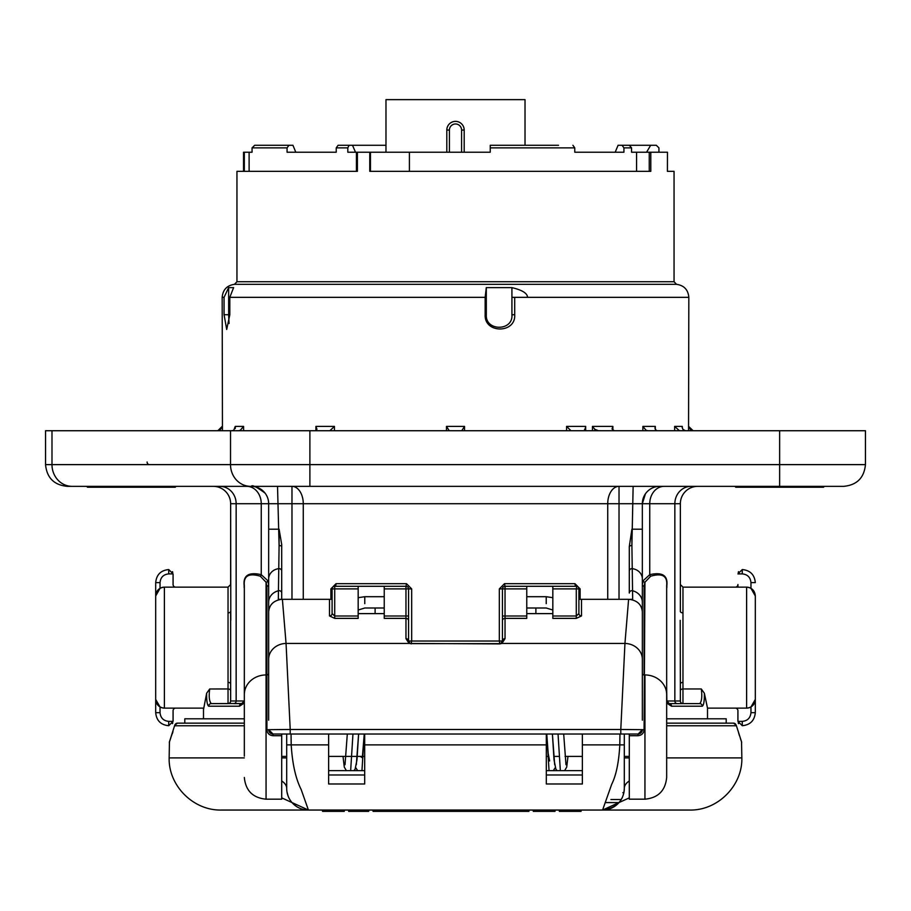 <?xml version="1.0" encoding="UTF-8"?>
<svg xmlns="http://www.w3.org/2000/svg" width="911" height="911" viewBox="0 0 911 911"><rect width="100%" height="100%" fill="white"/><g stroke="black" fill="none" stroke-linecap="round" stroke-linejoin="round"><path stroke-width="1.37" d="M217.991 430.732L219.836 430.322L222.443 426.394L222.17 297.339L224.06 297.339L228.638 287.591L228.672 314.728L224.06 314.728L224.06 297.339M486.303 287.625L511.914 287.625L511.925 297.339L688.83 297.339L688.557 426.394L691.164 430.732M779.634 430.732L779.634 464.621L865.45 464.621L865.45 430.732L45.55 430.732L45.55 464.621C46.837 477.82 54.079 485.062 67.277 486.349L178.943 486.349M865.45 464.621C864.163 477.82 856.921 485.062 843.723 486.349L67.277 486.349M230.802 620.357L230.642 503.726A17.377 17.377 0 0 0 213.265 486.349A17.377 17.377 0 0 1 230.642 503.726A17.377 17.377 0 0 0 213.265 486.349L219.881 486.349A17.377 16.273 -90 0 1 236.154 503.726L230.642 503.726L230.642 584.555M637.245 486.349L277.65 486.349M273.767 486.349L269.713 486.349M265.841 486.349L252.575 486.349M251.607 486.349L251.288 486.349A17.377 17.377 0 0 1 251.345 486.349C251.96 484.595 256.526 486.838 265.01 493.067M659.712 486.349L659.712 486.349A17.377 17.377 90 0 0 642.335 503.726L268.665 503.726L268.665 529.211L268.665 503.726L236.154 503.726L236.154 700.992L244.159 700.992L241.722 703.599A2.608 2.232 90 0 0 239.491 706.207L244.33 703.053M659.393 486.349L658.437 486.349M656.842 486.349L647.903 486.349M645.193 486.349L641.31 486.349M175.242 487.214L87.479 487.214L175.242 487.214L176.119 486.349M87.479 487.214L86.613 486.349M170.904 487.214L91.829 487.214M823.521 487.214L735.758 487.214L823.521 487.214L824.387 486.349M735.758 487.214L734.881 486.349M819.171 487.214L740.096 487.214M244.33 687.623L244.33 700.992L241.722 703.599L244.33 700.992L244.33 694.911M268.665 673.388L268.665 584.6L267.766 580.649L261.252 574.67C248.714 571.823 243.021 575.456 244.159 585.579L244.33 588.984M268.665 673.366A1.742 1.571 0 0 1 266.923 674.949L266.923 586.183A1.742 1.571 0 0 0 268.665 584.6L268.665 503.726A17.377 17.377 0 0 0 251.288 486.349M277.525 486.349L279.096 545.564L278.322 599.324L280.622 599.324M303.272 599.324L303.272 503.726A17.377 11.296 -90 0 0 291.975 486.349L291.975 599.324M619.024 599.324L619.024 486.349A17.377 11.296 -90 0 0 607.728 503.726L607.728 599.324M637.871 486.349L633.134 486.349L631.904 545.564L632.678 599.324L631.517 599.324M664.165 486.349A17.377 14.417 -90 0 0 649.748 503.726L642.335 503.726A17.377 17.377 0 0 1 645.102 494.32A17.377 17.377 0 0 0 642.335 503.726A17.377 17.377 0 0 1 645.102 494.32A17.377 17.377 0 0 0 642.335 503.726L642.335 584.6L643.234 580.649L649.748 574.67C662.297 571.835 667.991 575.467 666.841 585.579L666.67 588.996M666.67 687.623L666.841 700.992L669.278 703.599A2.608 2.232 90 0 1 671.509 706.207L702.29 706.207C703.782 705.171 704.476 700.844 704.362 693.237L707.505 708.12L707.505 718.802M666.67 694.911L666.67 700.992L669.278 703.599L682.965 703.599L682.965 682.407A2.608 1.503 0 0 0 680.358 683.91L680.358 700.992A2.608 2.608 0 0 0 682.965 703.599L699.739 703.599A2.608 2.551 90 0 1 702.29 706.207M680.358 683.91L680.198 620.357M680.358 584.555L680.358 503.726A17.377 17.377 0 0 1 697.735 486.349A17.377 17.377 0 0 0 680.358 503.726L680.358 611.383M645.102 494.32A17.377 17.377 0 0 0 642.335 503.726L642.335 720.168M281.704 544.482L281.704 599.324L281.704 544.482L279.096 529.211L268.665 529.211L268.665 720.168M268.665 611.759L268.665 594.188L268.665 611.759M268.665 529.211L268.665 503.726M175.686 587.151L164.39 587.151A8.689 8.689 0 0 0 160.04 588.312L160.04 582.607C160.564 577.323 163.456 574.42 168.729 573.896L173.079 573.907L173.079 584.543A2.608 2.608 0 0 0 175.686 587.151L228.035 587.151L228.035 612.864A2.608 1.503 180 0 0 230.642 611.361L230.642 700.992L236.154 700.992A2.608 2.437 90 0 1 233.717 703.599M173.079 710.728L173.079 721.364L173.079 710.728A2.608 2.608 0 0 1 175.686 708.12L203.495 708.12L203.495 709.68L206.638 693.237L209.701 688.978C208.71 696.505 209.234 701.379 211.261 703.599L228.035 703.599A2.608 2.608 0 0 0 230.642 700.992M206.638 693.237C206.535 700.855 207.218 705.182 208.71 706.207A2.608 2.551 90 0 1 211.261 703.599L242.394 703.508M244.33 697.211L244.33 700.992L242.941 703.303M244.159 587.493L244.159 585.579M267.766 580.649A1.742 1.549 -24 0 1 266.058 582.231L260.273 576.185C248.703 572.814 243.396 575.946 244.33 585.579L244.33 694.637A21.727 19.689 0 0 1 266.058 674.949L266.923 674.949L266.923 729.779C267.242 733.321 269.269 735.302 273.015 735.712L273.015 734.015A4.35 4.35 0 0 1 268.665 729.665L266.923 729.779M268.665 710.762L268.665 694.968M281.704 734.015L281.704 799.186L266.058 799.186L266.058 582.231L266.923 586.183M279.483 599.324L278.322 599.324M580.113 599.324L580.113 588.893L574.966 583.678L504.489 583.678L505.036 586.285A2.608 2.608 0 0 0 502.428 588.893L505.036 588.893L505.036 638.668L501.915 643.439L499.82 643.895L409.085 643.439L405.964 638.668L405.964 618.375L384.237 618.375L384.237 586.285L358.171 586.285L358.171 618.375L334.713 618.375L329.497 615.938L329.497 599.324L332.105 599.324L282.399 599.324L286.054 643.439L290.21 729.472L268.665 729.665L268.859 730.941M358.171 616.007L334.713 616.007L332.105 613.581L332.105 588.893L334.713 588.893L334.713 586.285L358.171 586.285M624.957 734.015L629.296 734.015L629.296 735.712L637.985 735.712L637.985 734.015L273.015 734.015L268.665 729.665M629.296 593.038L629.296 546.543L629.296 593.038A2.608 2.357 180 0 1 632.553 590.761A13.027 11.604 -175.7 0 1 642.335 602.148L642.335 659.2L642.335 602.148M629.296 735.712L629.296 799.186L644.942 799.186C658.141 797.899 665.383 790.657 666.67 777.459L666.67 694.637A21.727 19.689 180 0 0 644.942 674.949L644.942 799.186M631.904 529.211L629.296 546.543A2.608 0.979 180 0 1 631.904 545.564L631.904 529.211L642.335 529.211M630.378 599.324L632.678 599.324M574.966 583.678A2.608 1.332 -90 0 0 576.287 586.285L552.829 586.285L552.829 618.375L576.287 618.375L581.503 615.938L581.503 599.324L578.895 599.324L628.601 599.324L624.946 643.439L620.79 729.472L290.21 729.472L290.21 734.015M576.8 586.331L576.287 588.893L578.895 588.893L578.895 613.581A2.608 2.357 0 0 0 581.503 615.938M666.67 703.053L671.509 706.207M203.495 709.68L203.495 718.802M179.057 723.152L184.808 723.152L184.808 718.802L244.33 718.802M726.192 723.152L733.583 723.152L726.192 723.152L726.192 718.802L666.67 718.802M624.308 765.582L624.308 756.392L629.296 756.392M286.692 765.582L286.692 756.392L281.704 756.392M177.417 723.152A2.608 2.551 90 0 0 174.866 725.76L174.661 726.056C167.43 748.819 167.43 748.819 174.661 726.056A2.608 2.129 16.3 0 1 174.718 725.327L177.417 723.152L244.33 723.152L187.848 723.152M666.67 723.152L733.583 723.152A2.608 2.551 90 0 1 736.134 725.76L736.339 726.056C743.57 748.819 743.57 748.819 736.339 726.056A2.608 2.129 163.7 0 0 736.282 725.327L733.583 723.152L736.282 725.327L741.691 742.283M605.177 802.591L618.968 802.591M569.933 810.05L602.581 810.05C616.531 807.977 623.773 800.735 624.308 788.322L624.308 788.322A21.727 21.727 0 0 1 602.581 810.05L629.296 797.865M562.599 810.05L562.599 811.359L559.343 811.359L559.343 810.05L555.004 810.05L555.004 811.359L533.277 811.359L533.277 810.05L528.927 810.05L528.927 811.359L373.055 811.359L373.055 810.05L368.704 810.05L368.704 811.359L348.617 811.359L348.617 810.05L344.267 810.05L344.267 811.359L322.54 811.359L322.54 810.05M286.692 734.015L286.692 788.322A21.727 21.727 45 0 0 308.419 810.05L341.067 810.05M666.67 757.906L741.839 757.906C742.647 785.293 718.039 810.676 689.695 810.05L221.305 810.05C192.961 810.676 168.353 785.293 169.161 757.906L244.33 757.906M629.296 780.955A26.066 12.515 0 0 0 624.308 788.322L624.308 778.62M624.308 786.569L624.308 780.955M624.308 777.641L624.308 773.314M286.692 744.879L291.201 744.879C292.351 763.737 295.665 778.586 301.12 789.416L308.419 810.05L281.704 797.865M172.976 731.635L172.293 733.799M622.851 792.672L623.864 792.672L622.851 792.672M624.308 734.015L624.308 788.322M624.308 749.001L624.308 773.12M286.692 786.956L286.692 780.966M286.692 777.618L286.692 773.325M286.692 749.001L286.692 773.12M364.685 734.015L364.685 783.984L328.632 783.984L328.632 734.015M358.171 610.028L364.776 608.001L384.237 608.001L375.116 608.001L375.116 613.615M364.776 596.716L358.171 597.684L364.776 596.705L384.237 596.705L364.776 596.705L364.776 603.663M384.237 586.285L405.964 586.285L405.964 618.375A2.608 2.357 0 0 1 408.572 620.733L408.572 588.893A2.608 2.608 0 0 0 405.964 586.285L406.511 583.678L336.034 583.678A2.608 1.332 -90 0 1 334.713 586.285L334.2 586.331M336.034 583.678L330.887 588.893L330.887 599.324M504.489 583.678L499.33 588.893L499.33 641.037L411.67 641.037L411.67 588.893L406.511 583.678M334.018 586.377L333.437 586.616M332.151 588.392L332.105 588.893A2.608 2.608 0 0 1 334.713 586.285L333.87 586.422M384.237 613.615L358.171 613.615M332.105 613.581A2.608 2.357 0 0 1 329.497 615.938M408.492 588.244L408.253 587.629M406.67 586.377L405.964 586.285M526.763 588.893L505.036 588.893L505.036 586.285L526.763 586.285L526.763 618.375L505.036 618.375A2.608 2.357 180 0 0 502.428 620.733L502.428 641.037L499.33 641.037L499.82 643.633L411.18 643.633L411.67 641.037L408.572 641.037L408.572 616.007L384.237 616.007M411.18 643.895L411.18 643.633A2.608 2.608 0 0 1 408.572 641.037L408.572 620.733M411.18 643.633L410.132 643.417L408.572 641.037L409.05 642.528M499.33 588.893L502.428 588.893L502.428 641.037A2.608 2.608 0 0 1 502.28 641.891M502.257 641.948A2.608 2.608 0 0 1 501.95 642.54M501.904 642.597A2.608 2.608 0 0 1 499.82 643.633L500.868 643.417L502.428 641.037A2.608 2.357 180 0 1 505.036 638.668M502.428 620.733L502.428 616.007L526.763 616.007M552.829 613.615L526.763 613.615M576.287 618.375L576.287 616.007L578.895 613.581M505.036 586.285L504.33 586.377M502.747 587.629L502.508 588.244M580.113 588.893L578.849 588.392M577.563 586.616L576.97 586.377M576.287 586.285A2.608 2.608 0 0 1 578.895 588.893A2.608 2.608 0 0 0 576.287 586.285L576.868 586.354M552.829 586.285L526.763 586.285M546.224 596.705L552.829 597.673L546.224 596.716L526.763 596.705L546.224 596.705L546.224 603.663M552.829 610.028L546.224 608.001L526.763 608.001L535.884 608.001L535.884 613.615M549.64 760.936L548.194 753.408L546.748 734.015L549.048 770.638M558.044 734.015L560.345 770.638M364.685 744.879L546.315 744.879L546.315 783.984L582.368 783.984L582.368 734.015M619.958 734.015L619.799 744.879C618.876 762.177 616.178 775.307 611.714 784.257L602.581 810.05M546.315 744.879L546.315 734.015M304.878 809.765L303.853 809.56M299.548 808.159L298.728 807.772M295.699 805.939L292.101 802.659M288.115 796.043L287.045 792.206M286.692 788.322A26.066 12.515 0 0 0 281.704 780.955M642.335 673.388L642.335 584.6A1.742 1.571 -0 0 0 644.077 586.183L644.942 582.231L650.727 576.185C662.308 572.837 667.626 575.968 666.67 585.579L666.67 694.637M642.335 710.762L642.335 694.865M637.985 735.712C641.731 735.302 643.758 733.321 644.077 729.779L644.942 582.231A1.742 1.549 24 0 1 643.234 580.649M666.841 587.493L666.841 585.579M666.67 756.176L666.67 711.855M677.283 703.599A2.608 2.437 90 0 1 674.846 700.992L666.67 700.992L669.278 703.599L666.67 701.094M666.943 703.599L699.739 703.599C701.766 701.379 702.29 696.505 701.299 688.967L704.362 693.237M682.965 682.407L682.965 587.151L746.61 587.151A8.689 8.689 0 0 1 750.96 588.312L755.31 596.022L755.31 699.432L750.96 706.959A8.689 8.689 0 0 1 746.61 708.12L746.61 587.151C751.894 587.663 754.786 590.567 755.31 595.84M755.31 699.432C754.786 704.704 751.894 707.608 746.61 708.12L707.505 708.12M737.921 587.151L737.921 584.543A2.608 2.608 0 0 1 735.314 587.151M737.921 710.728L737.921 721.364L737.921 710.728A2.608 2.608 0 0 0 735.314 708.12M666.67 700.992L669.266 703.599M244.057 703.599L234.025 703.599M160.04 588.312L155.69 596.022L155.69 582.607C156.464 574.693 160.803 570.343 168.729 569.557L173.079 573.907L173.079 584.543M168.729 721.375L168.729 725.714L173.079 721.364L168.729 721.375C163.468 720.863 160.575 717.959 160.04 712.664L160.04 706.959L155.69 699.432L155.69 596.022M172.783 722.924L172.452 723.619M172.452 571.664L172.783 572.347M155.69 686.746L155.69 712.664C156.464 720.59 160.814 724.94 168.729 725.714C160.814 724.94 156.464 720.59 155.69 712.664L155.69 699.249M155.69 608.525L155.69 582.607L160.04 582.607M175.686 708.12L164.39 708.12A8.689 8.689 0 0 1 160.04 706.959M228.035 612.864L228.035 688.967A2.608 1.776 180 0 1 230.642 690.754M742.271 721.375L742.271 725.714L737.921 721.364L742.271 721.375C747.532 720.863 750.436 717.959 750.96 712.664L755.31 712.664C754.536 720.59 750.186 724.94 742.271 725.714L742.271 725.714C750.197 724.928 754.536 720.578 755.31 712.664L755.31 699.249M755.31 712.664L755.31 596.022M750.96 582.607C750.425 577.312 747.532 574.408 742.271 573.896L737.921 573.907L742.271 569.557C750.186 570.343 754.536 574.682 755.31 582.607L750.96 582.607L750.96 588.312M738.548 571.664L738.217 572.347M738.217 722.935L738.559 723.63M638.224 734.004L642.335 729.665L620.79 729.472L620.79 734.015M644.077 729.779L642.335 729.665L642.141 730.952M637.985 734.015A4.35 4.35 90 0 0 642.335 729.665A4.35 4.35 90 0 1 637.985 734.015M244.33 756.176L244.33 694.637M405.964 638.668A2.608 2.357 0 0 1 408.572 641.037M360.369 756.392L362.316 757.781L364.252 734.015L361.952 770.638M352.956 734.015L350.655 770.638M416.395 810.05L416.395 811.359M409.153 810.05L409.153 811.359M430.88 810.05L430.88 811.359M394.668 810.05L394.668 811.359M459.85 810.05L459.85 811.359M438.123 810.05L438.123 811.359M464.371 810.05L464.371 811.359M467.992 810.05L467.992 811.359M471.613 810.05L471.613 811.359M473.424 810.05L473.424 811.359M474.324 810.05L474.324 811.359M481.566 810.05L481.566 811.359M503.293 810.05L503.293 811.359M507.826 810.05L507.826 811.359M511.447 810.05L511.447 811.359M514.157 810.05L514.157 811.359M515.068 810.05L515.068 811.359M515.968 810.05L515.968 811.359M335.578 810.05L335.578 811.359M331.228 810.05L331.228 811.359M361.644 810.05L361.644 811.359M364.366 810.05L364.366 811.359M366.541 810.05L366.541 811.359M368.169 810.05L368.169 811.359M391.525 810.05L391.525 811.359M392.06 810.05L392.06 811.359M393.153 810.05L393.153 811.359M374.683 810.05L374.683 811.359M375.23 810.05L375.23 811.359M377.393 810.05L377.393 811.359M379.568 810.05L379.568 811.359M381.743 810.05L381.743 811.359M384.465 810.05L384.465 811.359M387.175 810.05L387.175 811.359M389.35 810.05L389.35 811.359M390.978 810.05L390.978 811.359M434.422 810.05L434.422 811.359M477.33 810.05L477.33 811.359M477.876 810.05L477.876 811.359M478.958 810.05L478.958 811.359M475.166 810.05L475.166 811.359M476.795 810.05L476.795 811.359M518.61 810.05L518.61 811.359M520.785 810.05L520.785 811.359M524.041 810.05L524.041 811.359M526.216 810.05L526.216 811.359M528.391 810.05L528.391 811.359M546.315 810.05L546.315 811.359M549.572 810.05L549.572 811.359M581.07 810.05L581.07 811.359L562.599 811.359M570.206 810.05L570.206 811.359M577.813 810.05L577.813 811.359M693.009 430.732L691.164 430.322M682.202 427.191L682.851 429.297L685.436 430.732M514.704 297.339L514.704 314.728C515.956 333.665 484.185 333.779 485.153 314.728L485.153 297.339L486.303 287.591L486.315 314.728C485.21 331.49 513.303 331.353 511.925 314.728L511.925 297.339M233.615 287.591L229.811 297.339L229.811 314.728L226.702 329.452L224.06 314.728M235.232 428.546L235.368 427.51M238.534 430.732L240.253 430.322L243.601 426.394L235.232 426.394L233.74 430.322L232.032 430.732M315.479 430.732L316.96 429.229L315.912 426.394L334.439 426.394L334.439 430.732M329.884 430.732L334.439 426.394M446.481 430.732L446.481 426.394L448.986 430.334M462.014 430.334L464.519 426.394L446.481 426.394M570.992 430.732L566.562 426.394L585.682 426.394L585.682 430.721M585.682 426.394L584.908 430.322L584.532 429.343M584.908 430.322L585.864 430.732M592.446 430.732L592.446 426.394L594.815 429.297L594.815 430.732M598.527 430.732L594.815 429.297M614.299 430.732L612.021 428.979L612.875 426.394L592.446 426.394M642.881 430.732L642.881 426.394L646.423 430.732M647.96 430.732L646.423 430.322M657.64 430.732L656.102 430.322L654.941 428.159L655.316 426.394L642.881 426.394M674.652 430.732L674.652 426.394L679.412 430.732M228.604 287.625L233.58 287.625M355.518 152.217L352.489 145.27L349.107 145.27L347.808 147.878L347.808 152.217L409.403 152.217L409.403 171.336M357.397 152.217L357.397 171.336L236.951 171.336L236.951 281.727L234.48 284.323L676.52 284.323L674.049 281.727L236.951 281.727M636.561 171.336L636.561 152.217L667.467 152.217L667.41 171.336L674.049 171.336L674.049 281.727M369.764 152.217L369.764 171.336L650.796 171.336L650.796 152.217M636.561 152.217L631.562 152.217L631.562 147.878L623.933 147.878L622.065 145.27L618.079 145.27L615.198 152.217L574.773 152.217L623.933 152.217L623.933 147.878M574.773 152.217L574.773 147.878L572.905 145.27L574.773 147.878L490.255 147.878L490.255 145.27L558.511 145.27M409.403 152.217L490.255 152.217L490.255 147.878M356.429 152.217L356.429 171.336M347.808 147.878L336.227 147.878L338.095 145.27L349.107 145.27M243.59 171.336L243.533 152.217L252.062 152.217L252.062 147.878L287.067 147.878L287.067 152.217L336.227 152.217L336.227 147.878M667.467 152.217L667.41 171.336M658.938 152.217L658.938 147.878L656.296 145.27L650.659 145.27L646.582 152.217M631.562 147.878L629.296 145.27L650.659 145.27M629.296 145.27L622.065 145.27M281.704 145.27L292.921 145.27L288.935 145.27L287.067 147.878M352.489 145.27L385.979 145.27M446.811 152.217L446.811 130.057A8.689 8.689 0 0 1 455.5 121.368A8.689 8.689 0 0 1 464.189 130.057L464.189 152.217M449.419 152.217L449.419 130.057L446.811 130.057L446.971 128.371M447.472 126.743L448.269 125.24M450.672 122.837L452.186 122.028M525.021 145.27L525.021 99.641L385.979 99.641L385.979 152.217M292.921 145.27L295.802 152.217M252.062 147.878L254.704 145.27L288.935 145.27M511.914 287.625C522.174 290.04 527.389 293.274 527.549 297.339M229.082 323.496L228.604 314.728M779.634 486.349L779.634 464.621L45.55 464.621M309.888 430.732L309.888 486.349M72.083 486.349A21.727 20.099 -90 0 1 51.984 464.621L51.984 430.732M230.517 430.732L230.517 464.621A21.727 20.099 -90 0 0 250.616 486.349M246.835 486.349A17.377 14.417 -90 0 1 261.252 503.726L261.252 574.67A1.742 1.412 -68.8 0 1 260.273 576.185M691.119 486.349A17.377 16.273 -90 0 0 674.846 503.726L649.748 503.726L649.748 574.67A1.742 1.412 68.8 0 0 650.727 576.185M680.358 700.992L674.846 700.992L674.846 503.726L680.358 503.726A17.377 17.377 0 0 1 697.735 486.349M642.335 503.726L645.409 493.853M208.71 706.207L239.491 706.207M281.704 593.038A2.608 2.357 180 0 0 278.447 590.761A13.027 11.604 175.7 0 0 268.665 602.148M281.704 599.324C273.733 600.451 269.394 604.597 268.665 611.771M642.335 578.918A11.399 10.203 -176.7 0 0 632.2 568.658A2.608 2.357 180 0 0 629.296 571.003M629.296 757.906L624.308 757.906L624.308 767.153M610.894 799.516L621.2 799.516M174.866 725.76L244.33 725.76M666.67 725.76L736.134 725.76M328.632 744.879L291.201 744.879L291.042 734.015M330.887 588.893L332.116 588.665M334.713 618.375L334.713 588.893L358.171 588.893M410.132 643.417L410.144 643.417A2.608 1.708 -66.3 0 0 409.085 643.439L286.054 643.439A17.366 15.407 174.8 0 0 268.665 659.2M384.237 588.893L411.67 588.893M642.335 659.2A17.366 15.407 -174.8 0 0 624.946 643.439L501.915 643.439A2.608 1.708 -113.7 0 0 500.868 643.417M552.829 616.007L576.287 616.007L576.287 588.893L552.829 588.893M582.368 744.879L624.308 744.879M328.632 774.976L364.685 774.976M546.315 774.976L582.368 774.976M286.692 757.906L281.704 757.906M642.335 611.771C641.617 604.597 637.267 600.451 629.296 599.336M680.358 690.754A2.608 1.776 0 0 1 682.965 688.967L701.299 688.967M682.965 612.864A2.608 1.503 0 0 1 680.358 611.361M682.612 612.852A2.608 1.503 180 0 1 680.369 611.554M155.69 582.607L155.69 582.607C156.464 574.682 160.814 570.332 168.729 569.557L168.729 573.896M155.69 712.664L160.04 712.664M155.69 595.84C156.214 590.567 159.106 587.663 164.39 587.151L164.39 708.12C159.106 707.608 156.214 704.704 155.69 699.432M209.701 688.978L228.035 688.967L228.035 703.599M228.035 682.407A2.608 1.503 180 0 1 230.642 683.91M750.96 712.664L750.96 706.959M742.271 573.896L742.271 569.557C750.186 570.332 754.536 574.682 755.31 582.607M281.704 735.712L273.015 735.712M644.077 586.183L644.077 674.949A1.742 1.571 0 0 1 642.335 673.366M281.704 571.003A2.608 2.357 180 0 0 278.8 568.658A11.399 10.203 176.7 0 0 268.665 578.918M281.704 546.543A2.608 0.979 180 0 0 279.096 545.564L279.096 529.211M688.557 430.732L688.557 426.394L693.169 430.732M682.282 427.954L682.282 426.394L674.652 426.394M243.601 426.394L243.601 430.732M315.912 430.664L315.912 426.394M464.519 430.732L464.519 426.394M566.562 430.732L566.562 426.394M612.875 430.47L612.875 426.394M655.316 429.582L655.316 426.394M229.811 297.339L485.153 297.339M222.443 426.394L222.443 430.732M147.104 462.014A2.608 2.414 90 0 0 149.518 464.621M370.447 171.336L370.447 152.217M244.319 152.217L244.319 171.336M449.419 130.057A6.081 6.081 0 0 1 455.5 123.976A6.081 6.081 0 0 1 461.581 130.057L461.581 152.217M464.189 130.057L461.581 130.057M649.247 152.217L649.247 171.336M485.153 314.728L486.315 314.728M514.704 314.728L511.948 314.728M270.282 486.349L263.632 486.349M258.064 486.349L253.987 486.349M644.817 486.349L650.864 486.349M655.59 486.349L658.607 486.349M242.736 703.394L241.722 703.599M308.419 810.05L303.967 810.05M741.839 757.906L741.543 741.839M169.161 757.906L169.435 741.941M177.372 723.152L176.495 723.311M176.472 723.323L175.242 724.256M175.151 724.382L174.798 725.088M172.486 732.695L171.359 736.202M170.926 737.5L169.64 741.338M174.718 725.327L169.309 742.283M554.674 764.693L552.396 734.015L554.036 759.945L555.881 769.146L557.111 770.638M553.307 770.638L555.209 767.745M563.693 734.015L565.982 764.728M564.615 770.638L566.71 767.096L567.986 756.392M328.632 770.638L364.685 770.638M546.315 770.638L582.368 770.638M682.965 587.151L680.358 584.543M228.035 587.151L230.642 584.543M266.058 799.186C252.859 797.899 245.617 790.657 244.33 777.459M353.889 770.638L355.119 769.146L356.964 759.945L358.604 734.015L356.326 764.693M357.693 770.638L355.791 767.745M347.307 734.015L345.018 764.728M346.385 770.638L344.29 767.096L343.014 756.392M741.326 741.235L740.37 738.411M739.504 735.758L738.548 732.774M328.632 756.392L351.19 756.392M351.84 756.392L362.498 756.392M363.136 756.392L364.685 756.392M546.315 756.392L547.864 756.392M553.763 756.392L559.16 756.392M565.059 756.392L582.368 756.392M222.17 426.394L217.831 430.732M222.17 297.339C222.853 289.755 226.953 285.416 234.48 284.323M249.113 152.217L249.113 171.336M243.533 171.336L243.533 152.217M688.83 297.339C688.147 289.755 684.047 285.416 676.52 284.323"/></g></svg>
